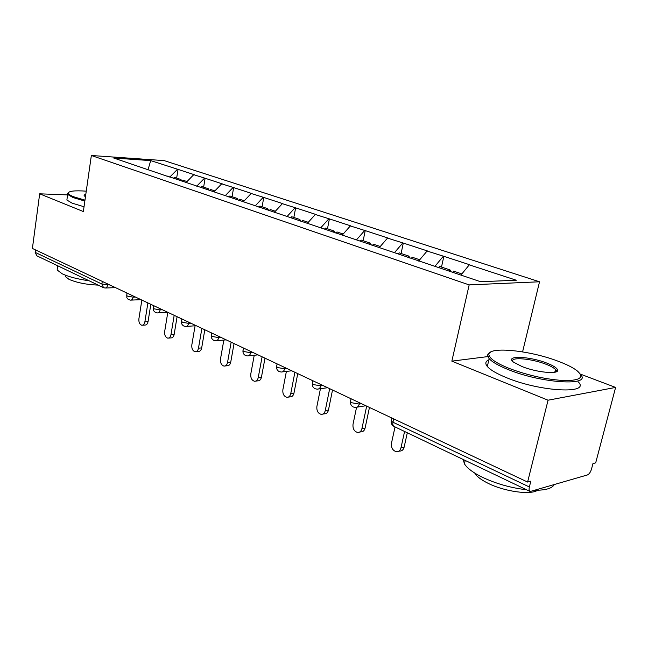 <?xml version="1.0" encoding="UTF-8"?>
<svg xmlns="http://www.w3.org/2000/svg" width="648" height="648" viewBox="0 0 648 648"><rect width="100%" height="100%" fill="white"/><g stroke="black" fill="none" stroke-linecap="round" stroke-linejoin="round"><path stroke-width="0.97" d="M539.533 281.783L164.171 160.615L91.352 155.496L469.168 284.893L539.533 281.783L522.588 351.864M487.863 356.586L451.85 361.147L548.062 400.205L615.6 387.431L580.26 374.058M615.6 387.431L595.69 462.85L592.944 463.62L591.519 469.055C590.539 472.181 589.17 474.15 587.412 474.952L530.194 491.5C529.1 490.933 528.825 489.426 529.367 486.98L530.834 481.14L527.602 482.047L548.062 400.205M148.028 169.784L150.684 160.607L113.74 158.039L167.338 176.297M150.684 160.607L178.046 169.395L176.645 178.087M186.138 182.453L193.736 174.693L194.359 174.733L178.046 169.395M193.736 174.693L205.108 178.249L203.626 187.151M213.978 191.84L221.681 183.838L222.305 183.87L205.108 178.249M221.681 183.838L233.644 187.58L232.065 196.7M243.227 201.901L251.173 193.485L251.797 193.517L233.644 187.58M251.173 193.485L263.776 197.438L262.092 206.793M274.298 212.374L282.342 203.683L282.965 203.707L263.776 197.438M282.342 203.683L295.642 207.854L293.844 217.461M307.201 223.479L315.341 214.48L315.965 214.504L295.642 207.854M315.341 214.48L329.403 218.894L327.483 228.76M342.095 235.248L350.341 225.933L350.957 225.941L329.403 218.894M350.341 225.933L365.221 230.607L363.164 240.756M379.177 247.755L387.512 238.1L388.128 238.1L365.221 230.607M387.512 238.1L403.299 243.065L401.096 253.498M418.649 261.071L427.081 251.043L427.688 251.035L403.299 243.065M427.081 251.043L443.856 256.325L441.49 267.065M460.914 275.084L469.274 264.846L469.873 264.829L443.856 256.325M469.274 264.846L516.31 280.236L480.557 281.71L167.2 176.062M196.709 186.203L204.484 178.216M225.285 195.647L233.021 187.547M255.312 205.772L263.153 197.405M287.08 216.481L295.018 207.838M320.744 227.829L328.779 218.878M356.473 239.873L364.605 230.599M394.462 252.688L402.683 243.057M434.938 266.328L443.248 256.333M67.595 194.894L39.674 193.817L32.4 248.443L527.602 482.047M103.316 287.566L36.847 255.814L35.154 252.372L35.486 249.901M39.674 193.817L83.349 211.548L91.352 155.496M451.85 361.147L469.168 284.893M169.752 177.115L177.431 169.355M556.454 371.717L555.142 370.826M395.029 426.927L391.481 443.192C391.084 447.792 392.729 450.635 396.43 451.737C398.723 451.818 400.237 450.522 400.966 447.865L404.579 431.487M400.966 447.865L404.125 447.201C403.388 449.85 401.882 451.138 399.581 451.073L398.698 451.259M461.87 273.918L453.568 271.131L452.652 272.306M438.712 267.6L439.619 266.441L450.02 269.933L450.797 271.674M449.105 271.107L450.02 269.933M404.125 447.201L407.309 432.791M356.546 407.357L353.022 424.262C352.65 428.676 354.173 431.406 357.607 432.467C359.794 432.54 361.236 431.268 361.924 428.644L366.671 406.126M361.924 428.644L365.099 428.069C364.411 430.677 362.969 431.949 360.782 431.876L359.567 432.103M419.75 259.767L412.225 257.232L411.172 258.544M398.245 253.959L399.144 252.841L408.896 256.114L409.844 258.098M407.843 257.426L408.896 256.114M365.099 428.069L369.457 407.446M320.436 388.703L316.888 406.474C316.532 410.719 317.957 413.351 321.149 414.356C323.231 414.428 324.599 413.173 325.256 410.597L329.678 388.679M325.256 410.597L328.455 410.087C327.791 412.663 326.422 413.91 324.34 413.845L322.85 414.088M380.263 246.499L373.426 244.199L372.389 245.462M360.256 241.153L361.147 240.076L370.308 243.154L371.296 245.098M369.271 244.409L370.308 243.154M328.455 410.087L332.513 390.015M286.384 371.417L282.868 389.731C282.544 393.822 283.865 396.357 286.845 397.321C288.83 397.386 290.134 396.155 290.758 393.611L294.889 372.268M290.758 393.611L293.957 393.166C293.333 395.701 292.029 396.941 290.045 396.868L288.32 397.111M343.173 234.033L336.96 231.952L335.939 233.167M324.518 229.1L325.401 228.064L334.02 230.963L335.048 232.867M332.999 232.178L334.02 230.963M293.957 393.166L297.756 373.621M254.235 355.242L250.792 373.937C250.484 377.889 251.724 380.336 254.51 381.259C256.397 381.324 257.637 380.101 258.236 377.598L262.1 356.805M258.236 377.598L261.436 377.217C260.844 379.712 259.605 380.927 257.71 380.862L255.798 381.097M308.262 222.305L302.616 220.409L301.604 221.592M290.847 217.752L291.713 216.748L299.846 219.478L300.899 221.349M298.833 220.652L299.846 219.478M261.436 377.217L264.991 358.166M223.844 340.07L220.49 359.024C220.207 362.848 221.365 365.197 223.973 366.088C225.779 366.152 226.962 364.946 227.529 362.483L231.15 342.201M227.529 362.483L230.729 362.151C230.161 364.613 228.979 365.812 227.173 365.747L225.107 365.966M275.343 211.248L270.216 209.523L269.22 210.665M258.925 207.19L259.921 206.064L267.6 208.64L268.677 210.479M266.603 209.782L267.6 208.64M230.729 362.151L234.058 343.57M558.479 361.357C528.379 349.677 484.404 345.87 489.248 355.817C490.901 359.51 497.559 363.714 509.223 368.429C528.452 375.581 547.025 379.639 564.943 380.611C580.551 380.498 584.553 377.168 576.923 370.616C572.848 367.546 566.7 364.451 558.479 361.357M580.47 374.431C592.337 386.411 541.817 383.446 508.324 369.619C498.571 365.707 492.188 362.054 489.159 358.652L487.887 356.659C487.207 354.804 488.017 353.354 490.342 352.31M546.701 363.05C552.865 365.432 556.462 367.619 557.483 369.619C560.471 374.657 537.314 372.746 522.094 366.582L513.629 362.216C504.112 355.274 529.052 356.052 546.701 363.05M555.798 371.976L556.089 370.445L555.466 369.514C553.87 367.813 550.67 366.031 545.859 364.184C531.644 358.579 510.559 356.724 512.665 361.357M526.557 489.758C510.948 487.928 496.263 483.781 482.501 477.325C473.17 472.724 467.151 468.229 464.438 463.855L463.223 459.505M537.565 490.244C530.793 495.226 504.484 491.565 488.074 483.295C481.294 479.933 476.912 476.628 474.927 473.38L474.757 473.089M578.113 381.753C591.381 394.397 540.4 391.91 506.396 377.638C496.684 373.669 490.325 369.951 487.32 366.476C484.923 363.504 485.441 361.284 488.892 359.81M556.996 369.903L557.62 370.146M554.178 484.736C551.966 488.373 545.705 490.22 535.394 490.269M86.257 191.16C74.552 190.366 68.558 191.047 68.267 193.209C68.486 194.23 70.284 195.421 73.678 196.773L84.977 200.159M84.848 201.074L72.916 197.519L67.659 194.457L67.376 193.857L68.453 192.505M89.116 280.786C77.728 279.166 68.761 276.842 62.216 273.812L57.154 269.981L57.47 267.737M98.188 285.12C86.54 284.634 76.796 282.706 68.972 279.329L65.27 276.494L65.286 275.133M84.029 206.753L72.122 203.156L66.882 200.038L67.109 198.369M85.479 196.644L84.54 196.052C83.673 195.299 84.086 194.773 85.787 194.473M85.633 195.55L84.758 196.214M195.08 325.798L191.824 344.906C191.557 348.608 192.642 350.884 195.097 351.734C196.814 351.799 197.948 350.617 198.482 348.187L201.884 328.398M198.482 348.187L201.682 347.903C201.139 350.325 200.013 351.508 198.288 351.451L196.093 351.645M244.264 200.799L239.598 199.236L238.61 200.337M228.874 197.057L229.862 195.963L237.128 198.401L238.221 200.208M236.139 199.503L237.128 198.401M201.682 347.903L204.809 329.775M167.808 312.336L164.665 331.541C164.406 335.121 165.434 337.325 167.743 338.143C169.387 338.199 170.465 337.033 170.975 334.643L174.174 315.325M170.975 334.643L174.158 334.409C173.648 336.79 172.571 337.956 170.926 337.9L168.626 338.078M214.861 190.925L210.616 189.5L209.644 190.569M200.426 187.458L201.39 186.397L208.275 188.706L209.385 190.48M207.303 189.775L208.275 188.706M174.158 334.409L177.098 316.702M141.855 300.081L138.891 318.848C138.656 322.331 139.62 324.462 141.799 325.247C143.37 325.304 144.399 324.154 144.885 321.797L147.89 302.924M144.885 321.797L148.052 321.602C147.566 323.943 146.537 325.094 144.966 325.045L142.584 325.199M187.005 181.562L183.149 180.266L182.193 181.31M173.437 178.354L174.393 177.325L180.93 179.52L182.048 181.262M179.966 180.557L180.93 179.52M148.052 321.602L150.822 304.309M393.692 418.875L392.963 422.229L529.367 486.98M391.821 417.992L391.181 420.925L392.963 422.229C392.55 424.464 392.955 425.898 394.162 426.505L530.007 491.411M35.154 252.372L101.882 284.043L102.279 281.402M107.762 283.994L107.6 285.071C107.204 287.08 106.361 288.06 105.081 288.012L103.534 287.671L101.882 284.043L109.893 284.999M359.527 402.764L359.251 404.085L361.568 403.72M393.984 426.433C391.878 425.242 390.938 423.411 391.181 420.925L391.384 420.009M353.346 407.009L355.444 407.422C357.364 407.511 358.636 406.401 359.251 404.085L352.058 402.805L350.471 401.647L350.641 400.829M321.003 384.588L320.744 385.876L323.069 385.56M284.861 367.538L284.626 368.793L286.959 368.526M250.906 351.516L250.679 352.739L253.012 352.512M218.927 336.434L218.716 337.624L221.049 337.438M188.771 322.21L188.576 323.368L190.901 323.214M160.275 308.764L160.097 309.898L162.405 309.768M133.318 296.047L133.148 297.149L135.448 297.051M315.139 388.76L317.139 389.156C318.962 389.246 320.161 388.152 320.744 385.876L313.77 384.637L312.352 383.592L312.498 382.863M279.296 371.636L281.208 372.017C282.933 372.106 284.075 371.029 284.626 368.793L277.862 367.586L276.591 366.647L276.712 365.999M243.462 348.008L242.968 350.722C242.789 352.941 243.672 354.553 245.608 355.541L247.439 355.914C249.083 355.995 250.16 354.934 250.679 352.739L244.118 351.564L242.968 350.722L243.073 350.147M211.766 333.056L211.305 335.721C211.143 337.867 212.001 339.422 213.881 340.386L215.646 340.751C217.202 340.824 218.23 339.779 218.716 337.624L212.35 336.482L211.394 335.202M181.869 318.954L181.432 321.562C181.286 323.644 182.12 325.15 183.951 326.09L185.652 326.446C187.134 326.511 188.106 325.482 188.576 323.368L182.38 322.259L181.513 321.1M153.617 305.621L153.171 308.57L153.706 310.805L155.326 312.409L157.31 312.927C158.728 312.984 159.651 311.98 160.097 309.898L154.062 308.821L153.268 307.768M126.878 293.009L126.822 297.732L128.247 299.425L130.499 300.137C131.844 300.186 132.727 299.198 133.148 297.149L127.275 296.096L126.546 295.148M365.861 405.745L357.105 407.155M351.062 398.771L350.471 401.647C350.244 404.028 351.143 405.794 353.168 406.928M327.637 387.715L318.565 388.962M312.911 380.773L312.352 383.592C312.142 385.884 313.016 387.577 314.96 388.679M291.754 370.786L282.439 371.879M277.109 363.884L276.591 366.647C276.396 368.858 277.239 370.494 279.118 371.555M258.009 354.869L248.508 355.809M226.217 339.876L216.578 340.67M196.214 325.717L186.47 326.389M167.848 312.336L158.031 312.887M140.989 299.668L131.131 300.105M115.522 287.655L105.648 287.987M489.248 355.817L487.887 356.659M556.089 370.445L557.483 369.619M464.438 463.855L465.232 460.461M555.466 369.514L554.785 372.244M487.32 366.476L489.159 358.652M68.267 193.209L67.376 193.857M57.154 269.981L57.737 265.793M65.456 275.206L65.27 276.494M66.882 200.038L67.659 194.457"/></g></svg>
